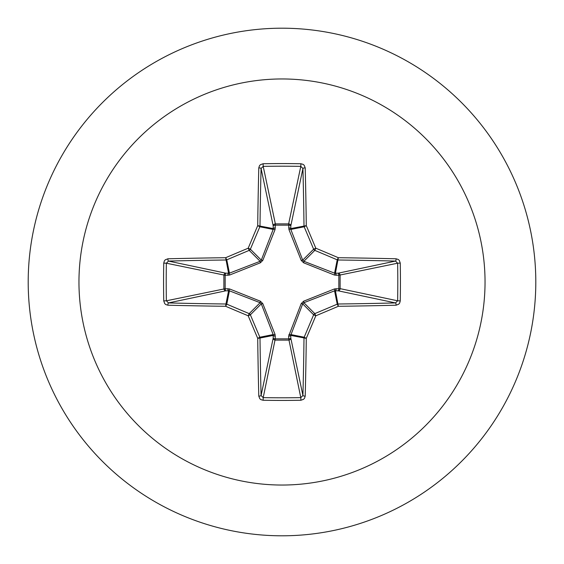 <?xml version="1.0" encoding="UTF-8"?>
<svg xmlns="http://www.w3.org/2000/svg" width="564" height="564" viewBox="0 0 564 564"><rect width="100%" height="100%" fill="white"/><g stroke="black" fill="none" stroke-linecap="round" stroke-linejoin="round"><path stroke-width="0.85" d="M396.125 305.202A405.939 35.377 180 0 1 338.351 306.287A405.981 35.384 157.5 0 1 315.798 315.798A405.981 35.384 112.5 0 1 306.287 338.351A405.939 35.377 90 0 1 305.202 396.125L304.546 398.247L303.587 399.305L300.894 400.257A404.184 154.67 180 0 1 282 400.426A404.184 154.67 180 0 1 263.106 400.257L263.205 397.634A402.026 153.852 0 0 0 282 397.796A402.026 153.852 0 0 0 300.795 397.634L302.924 395.519A403.775 35.194 -90 0 0 304.003 338.047A2.164 2.157 -78.8 0 1 304.165 337.223A403.824 35.194 -67.5 0 0 313.626 314.797A2.164 2.15 -45 0 1 314.797 313.626A403.824 35.194 -22.5 0 0 337.223 304.165A2.164 2.157 -11.2 0 1 338.047 304.003A403.775 35.194 0 0 0 395.519 302.924L397.634 300.795A402.026 153.852 -90 0 0 397.634 263.205L395.519 261.076A403.775 35.194 180 0 0 338.047 259.997A2.164 2.157 -168.8 0 1 337.223 259.835A403.824 35.194 -157.5 0 0 314.797 250.374A2.164 2.15 -135 0 1 313.626 249.203A403.824 35.194 -112.5 0 0 304.165 226.777A2.164 2.157 -101.2 0 1 304.003 225.952A403.775 35.194 -90 0 0 302.924 168.481L300.795 166.366L300.894 163.743L303.058 164.343L304.179 165.259L305.202 167.875A2.164 0.606 178.5 0 0 302.924 168.481L290.798 225.882L290.827 229.428L302.713 260.124L303.876 261.287L334.572 273.173L338.118 273.202A2.164 1.995 -101.9 0 1 340.113 275.352L340.113 288.648L397.634 300.795L400.257 300.894L399.657 303.058L398.741 304.179L396.125 305.202A2.164 0.606 -91.5 0 0 395.519 302.924L338.118 290.798L334.572 290.827L303.876 302.713L302.713 303.876L290.714 335.404A2.164 0.74 -1.8 0 1 288.648 336.137L301.211 303.608L303.608 301.211L334.48 288.93L338.851 288.733A2.164 0.74 -88.2 0 1 338.118 290.798A2.164 1.995 -78.1 0 0 340.113 288.648L338.851 288.733L338.851 275.267L334.48 275.07L303.608 262.789L301.211 260.392L288.93 229.52L288.733 225.149A2.164 0.74 -178.2 0 1 290.798 225.882A2.164 1.995 -168.1 0 0 288.648 223.887L300.795 166.366A402.026 153.852 180 0 0 263.205 166.366L261.076 168.481A2.164 0.606 -178.5 0 0 258.798 167.875L259.454 165.753L260.413 164.695L263.106 163.743A404.184 154.67 0 0 1 282 163.574A404.184 154.67 0 0 1 300.894 163.743M288.93 334.48A2.164 0.663 -159.1 0 0 290.827 334.572L304.165 337.223L306.287 338.351L290.714 335.404L290.798 338.118A2.164 1.995 -11.9 0 1 288.648 340.113L275.352 340.113A2.164 1.995 11.9 0 1 273.202 338.118L273.173 334.572L261.287 303.876L260.124 302.713L229.428 290.827L225.882 290.798A2.164 1.995 78.1 0 1 223.887 288.648L223.887 275.352A2.164 1.995 101.9 0 1 225.882 273.202L229.428 273.173L260.124 261.287L261.287 260.124L273.173 229.428A2.164 0.663 -159.1 0 1 275.07 229.52L275.352 223.887L288.648 223.887L288.733 225.149L275.267 225.149A2.164 0.74 -1.8 0 0 273.202 225.882L261.076 168.481A403.775 35.194 90 0 0 259.997 225.952A2.164 2.157 101.2 0 1 259.835 226.777A403.824 35.194 112.5 0 0 250.374 249.203A2.164 2.15 135 0 1 249.203 250.374A403.824 35.194 157.5 0 0 226.777 259.835A2.164 2.157 168.8 0 1 225.952 259.997A403.775 35.194 180 0 0 168.481 261.076L166.366 263.205L163.743 263.106L164.343 260.942L165.259 259.821L167.875 258.798A405.939 35.377 0 0 1 225.649 257.713A405.981 35.384 -22.5 0 1 248.202 248.202A405.981 35.384 -67.5 0 1 257.713 225.649A405.939 35.377 -90 0 1 258.798 167.875M275.07 229.52L262.789 260.392L260.392 262.789L229.52 275.07L225.149 275.267L225.149 288.733L229.52 288.93L260.392 301.211L262.789 303.608L275.07 334.48L275.267 338.851L288.733 338.851L288.648 336.137M282 78.96A203.04 203.04 0 0 1 485.04 282A203.04 203.04 0 0 1 282 485.04A203.04 203.04 0 0 1 78.96 282A203.04 203.04 0 0 1 282 78.96M282 28.2A253.8 253.8 0 0 1 535.8 282A253.8 253.8 0 0 1 282 535.8A253.8 253.8 0 0 1 28.2 282A253.8 253.8 0 0 1 282 28.2A253.8 253.8 0 0 0 28.2 282A253.8 253.8 0 0 0 282 535.8M263.106 400.257L260.942 399.657L259.821 398.741L258.798 396.125A405.939 35.377 -90 0 1 257.713 338.351A405.981 35.384 -112.5 0 1 248.202 315.798A405.981 35.384 -157.5 0 1 225.649 306.287A405.939 35.377 180 0 1 167.875 305.202L165.753 304.546L164.695 303.587L163.743 300.894A404.184 154.67 -90 0 1 163.574 282A404.184 154.67 -90 0 1 163.743 263.106M396.125 258.798L398.247 259.454L399.305 260.413L400.257 263.106L397.634 263.205L338.851 275.267A2.164 0.74 88.2 0 0 338.118 273.202L395.519 261.076A2.164 0.606 91.5 0 0 396.125 258.798A405.939 35.377 0 0 0 338.351 257.713L337.223 259.835L334.572 273.173A2.164 0.663 110.9 0 1 334.48 275.07M167.875 258.798A2.164 0.606 -91.5 0 0 168.481 261.076L225.882 273.202A2.164 0.74 -88.2 0 0 225.149 275.267L166.366 263.205A402.026 153.852 90 0 0 166.204 282A402.026 153.852 90 0 0 166.366 300.795L168.481 302.924A2.164 0.606 91.5 0 0 167.875 305.202M163.743 300.894L166.366 300.795L225.149 288.733A2.164 0.74 88.2 0 0 225.882 290.798L168.481 302.924A403.775 35.194 0 0 0 225.952 304.003A2.164 2.157 11.2 0 1 226.777 304.165L225.649 306.287L225.952 304.003L228.596 290.714A2.164 0.74 88.2 0 1 227.863 288.648M229.52 288.93A2.164 0.663 110.9 0 0 229.428 290.827L226.777 304.165A403.824 35.194 22.5 0 0 249.203 313.626A2.164 2.15 45 0 1 250.374 314.797L248.202 315.798L249.203 313.626L260.124 302.713L260.392 301.211M262.789 303.608L261.287 303.876L250.374 314.797A403.824 35.194 67.5 0 0 259.835 337.223A2.164 2.157 78.8 0 1 259.997 338.047L257.713 338.351L259.835 337.223L273.173 334.572A2.164 0.663 159.1 0 0 275.07 334.48M275.352 336.137A2.164 0.74 -178.2 0 1 273.286 335.404L259.997 338.047A403.775 35.194 90 0 0 261.076 395.519L263.205 397.634L275.267 338.851A2.164 0.74 -178.2 0 1 273.202 338.118L261.076 395.519A2.164 0.606 178.5 0 1 258.798 396.125M275.352 227.863A2.164 0.74 -1.8 0 0 273.286 228.596L257.713 225.649L259.835 226.777L273.173 229.428L273.202 225.882A2.164 1.995 168.1 0 1 275.352 223.887L263.205 166.366L263.106 163.743M301.211 303.608L302.713 303.876L313.626 314.797L315.798 315.798L314.797 313.626L303.876 302.713L303.608 301.211M305.202 396.125A2.164 0.606 -178.5 0 1 302.924 395.519L290.798 338.118A2.164 0.74 -1.8 0 1 288.733 338.851L300.795 397.634L300.894 400.257M334.48 288.93A2.164 0.663 -110.9 0 1 334.572 290.827L337.223 304.165L338.351 306.287L335.404 290.714A2.164 0.74 -88.2 0 0 336.137 288.648M336.137 275.352A2.164 0.74 88.2 0 0 335.404 273.286L338.351 257.713A405.981 35.384 22.5 0 0 315.798 248.202L313.626 249.203L302.713 260.124L301.211 260.392M303.608 262.789L303.876 261.287L314.797 250.374L315.798 248.202A405.981 35.384 67.5 0 0 306.287 225.649L290.714 228.596A2.164 0.74 -178.2 0 0 288.648 227.863M288.93 229.52A2.164 0.663 159.1 0 1 290.827 229.428L304.165 226.777L306.287 225.649A405.939 35.377 90 0 0 305.202 167.875M229.52 275.07A2.164 0.663 -110.9 0 1 229.428 273.173L226.777 259.835L225.649 257.713L228.596 273.286A2.164 0.74 -88.2 0 0 227.863 275.352M262.789 260.392L261.287 260.124L250.374 249.203L248.202 248.202L249.203 250.374L260.124 261.287L260.392 262.789M400.257 263.106A404.184 154.67 90 0 1 400.257 300.894"/></g></svg>
